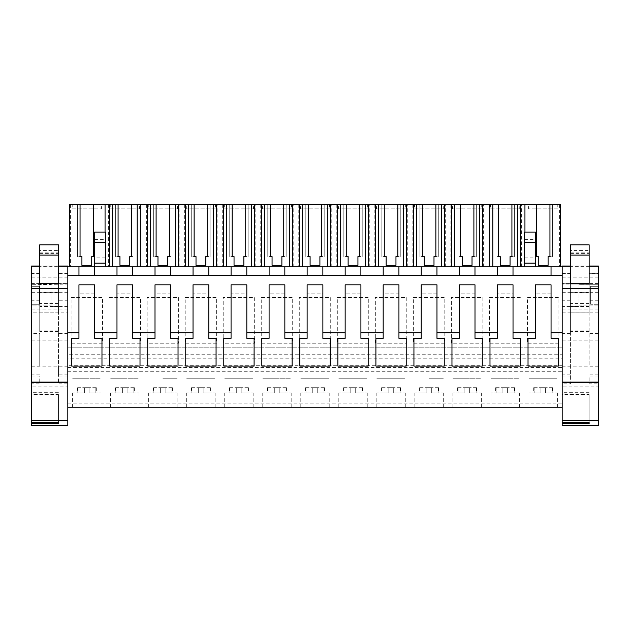 <?xml version="1.0" encoding="UTF-8"?>
<svg xmlns="http://www.w3.org/2000/svg" width="630" height="630" viewBox="0 0 630 630"><rect width="100%" height="100%" fill="white"/><g stroke="black" fill="none" stroke-linecap="round" stroke-linejoin="round"><path stroke-width="0.47" stroke-dasharray="3.15 2.36" d="M67.812 275.468L67.812 266.86L562.188 266.86L562.188 275.468L67.812 275.468L562.188 275.468L67.812 275.468L67.812 347.831L562.188 347.831L562.188 275.468M67.812 354.729L67.812 347.831L562.188 347.831L562.188 354.729L67.812 354.729L67.812 358.186L562.188 358.186L562.188 354.729M67.812 288.501L67.812 358.186M67.812 284.067L67.812 306.526L67.812 284.067L31.5 284.705L31.5 286.311L39.359 286.311L39.359 304.274L31.5 304.274L31.5 305.881L31.5 302.408C31.5 289.855 31.5 289.855 31.5 302.408C31.5 289.855 31.5 289.855 31.5 302.408L31.5 312.141L67.812 312.141L67.812 292.674L67.812 312.141M105.541 266.86L94.681 266.86L105.541 266.86L105.541 232.068M520.577 266.86L560.582 266.86L520.577 266.86M482.548 266.86L448.103 266.86L482.548 266.86M444.52 266.86L410.075 266.86L444.52 266.86M406.492 266.86L372.046 266.86L406.492 266.86M368.455 266.86L334.018 266.86L368.455 266.86M330.427 266.86L295.982 266.86L330.427 266.86M292.399 266.86L257.954 266.86L292.399 266.86M254.37 266.86L219.925 266.86L254.37 266.86M216.342 266.86L181.897 266.86L216.342 266.86M178.314 266.86L143.868 266.86L178.314 266.86M140.285 266.86L105.84 266.86L140.285 266.86M105.06 232.068L105.06 266.86L105.84 266.86L69.418 266.86L105.06 266.86L105.06 204.348M524.94 232.068L524.94 204.348M535.319 266.86L524.459 266.86L535.319 266.86L535.319 232.068M71.103 297.549L102.54 297.549L102.54 343.216L71.103 343.216L71.103 297.549L102.54 297.549L102.54 343.216L71.103 343.216L71.103 297.549M94.681 293.808L78.963 293.808L78.963 284.823L94.681 284.823L94.681 293.808L78.963 293.808L78.963 284.823L94.681 284.823L94.681 293.808M436.952 293.808L421.226 293.808L421.226 284.823L436.952 284.823L436.952 293.808L421.226 293.808L421.226 284.823L436.952 284.823L436.952 293.808M413.367 297.549L444.812 297.549L444.812 343.216L413.367 343.216L413.367 297.549L444.812 297.549L444.812 343.216L413.367 343.216L413.367 297.549M459.254 293.808L459.254 284.823L474.981 284.823L474.981 293.808L459.254 293.808L459.254 284.823L474.981 284.823L474.981 293.808L459.254 293.808M482.84 297.549L482.84 343.216L451.395 343.216L451.395 297.549L482.84 297.549L482.84 343.216L451.395 343.216L451.395 297.549L482.84 297.549M193.048 284.823L208.774 284.823L208.774 293.808L193.048 293.808L193.048 284.823L208.774 284.823L208.774 293.808L193.048 293.808L193.048 284.823M216.633 343.216L185.189 343.216L185.189 297.549L216.633 297.549L216.633 343.216L185.189 343.216L185.189 297.549L216.633 297.549L216.633 343.216M223.784 366.085L223.784 338.349L231.06 338.349L231.06 284.823L246.818 284.823L246.802 293.808L231.084 293.808L231.084 284.823L246.802 284.823L246.802 293.808L231.084 293.808L231.084 284.823L246.802 284.823L246.818 338.349L254.095 338.349L254.095 366.085M223.217 343.216L223.217 297.549L254.662 297.549L254.662 343.216L223.217 343.216L223.217 297.549L254.662 297.549L254.662 343.216L223.217 343.216M109.699 366.085L109.699 338.349L116.975 338.349L116.975 284.823L132.709 284.823L132.709 293.808L116.991 293.808L116.991 284.823L132.709 284.823L132.709 293.808L116.991 293.808L116.991 284.823L132.733 284.823L132.733 338.349L140.01 338.349L140.01 366.085M109.132 297.549L140.577 297.549L140.577 343.216L109.132 343.216L109.132 297.549L140.577 297.549L140.577 343.216L109.132 343.216L109.132 297.549M155.019 293.808L155.019 284.823L170.746 284.823L170.746 293.808L155.019 293.808L155.019 284.823L170.746 284.823L170.746 293.808L155.019 293.808M178.605 297.549L178.605 343.216L147.16 343.216L147.16 297.549L178.605 297.549L178.605 343.216L147.16 343.216L147.16 297.549L178.605 297.549M360.888 293.808L345.169 293.808L345.169 284.823L360.888 284.823L360.888 293.808L345.169 293.808L345.169 284.823L360.888 284.823L360.888 293.808M337.31 297.549L368.747 297.549L368.747 343.216L337.31 343.216L337.31 297.549L368.747 297.549L368.747 343.216L337.31 343.216L337.31 297.549M383.197 293.808L383.197 284.823L398.916 284.823L398.916 293.808L383.197 293.808L383.197 284.823L398.916 284.823L398.916 293.808L383.197 293.808M406.783 297.549L406.783 343.216L375.338 343.216L375.338 297.549L406.783 297.549L406.783 343.216L375.338 343.216L375.338 297.549L406.783 297.549M284.831 293.808L269.112 293.808L269.112 284.823L284.831 284.823L284.831 293.808L269.112 293.808L269.112 284.823L284.831 284.823L284.831 293.808M292.69 343.216L261.253 343.216L261.253 297.549L292.69 297.549L292.69 343.216L261.253 343.216L261.253 297.549L292.69 297.549L292.69 343.216M299.849 366.085L299.849 338.349L307.125 338.349L307.125 284.823L322.875 284.823L322.859 293.808L307.141 293.808L307.141 284.823L322.859 284.823L322.859 293.808L307.141 293.808L307.141 284.823L322.859 284.823L322.875 338.349L330.151 338.349L330.151 366.085M330.718 297.549L330.718 343.216L299.281 343.216L299.281 297.549L330.718 297.549L330.718 343.216L299.281 343.216L299.281 297.549L330.718 297.549M497.291 284.823L513.009 284.823L513.009 293.808L497.291 293.808L497.291 284.823L513.009 284.823L513.009 293.808L497.291 293.808L497.291 284.823M520.868 343.216L489.423 343.216L489.423 297.549L520.868 297.549L520.868 343.216L489.423 343.216L489.423 297.549L520.868 297.549L520.868 343.216M558.897 343.216L527.46 343.216L527.46 297.549L558.897 297.549L558.897 343.216L527.46 343.216L527.46 297.549L558.897 297.549L558.897 343.216M551.037 293.808L535.319 293.808L535.319 284.823L551.037 284.823L551.037 293.808L535.319 293.808L535.319 284.823L551.037 284.823L551.037 293.808M67.812 367.542L562.188 367.542L562.188 365.298L67.812 365.298L562.188 365.298L562.188 358.186M67.812 371.291L562.188 371.291L562.188 367.542M67.812 403.106L562.188 403.106L562.188 371.291M67.812 407.224L562.188 407.224L562.188 403.106M86.822 407.224L72.6 407.224L86.822 407.224M467.121 407.224L452.891 407.224L467.121 407.224M276.972 407.224L262.749 407.224L276.972 407.224M200.915 407.224L186.685 407.224L200.915 407.224M238.943 407.224L253.166 407.224L238.943 407.224M124.85 407.224L110.628 407.224L124.85 407.224M162.879 407.224L177.109 407.224L162.879 407.224M391.057 407.224L405.279 407.224L391.057 407.224M353.028 407.224L367.251 407.224L353.028 407.224M315 407.224L329.222 407.224L315 407.224M505.15 407.224L490.927 407.224L505.15 407.224M429.085 407.224L443.315 407.224L429.085 407.224M543.178 407.224L557.4 407.224L543.178 407.224M67.812 306.526L50.967 306.526L50.967 305.881L50.967 306.526M31.5 284.705L31.5 305.881L50.967 305.881L31.5 305.881L31.5 284.705L50.967 284.705L50.967 284.067M39.359 286.311L31.5 286.311L39.359 286.311L31.5 286.311L31.5 304.274L39.359 304.274L39.359 286.311L39.359 304.274L31.5 304.274L39.359 304.274L39.359 286.311M562.188 306.526L562.188 284.067L562.188 306.526L579.033 306.526L579.033 305.881L579.033 306.526M562.188 302.408L562.188 292.674L562.188 302.408M78.963 266.86L78.963 275.468M94.681 266.86L94.681 257.875L105.541 257.875M94.681 257.875L94.681 232.068M141.081 266.86L141.081 204.348L69.418 204.348L69.418 266.86M70.591 204.348L70.591 266.86M103.052 204.348L103.052 266.86M108.628 204.348L108.628 266.86M179.109 266.86L179.109 204.348L141.081 204.348M146.656 204.348L146.656 266.86M217.137 266.86L217.137 204.348L179.109 204.348M184.685 204.348L184.685 266.86M255.166 266.86L255.166 204.348L217.137 204.348M222.713 204.348L222.713 266.86M293.202 266.86L293.202 204.348L255.166 204.348M260.741 204.348L260.741 266.86M331.23 266.86L331.23 204.348L293.202 204.348M298.77 204.348L298.77 266.86M369.259 266.86L369.259 204.348L331.23 204.348M336.798 204.348L336.798 266.86M407.287 266.86L407.287 204.348L369.259 204.348M374.834 204.348L374.834 266.86M445.315 266.86L445.315 204.348L407.287 204.348M412.863 204.348L412.863 266.86M483.344 266.86L483.344 204.348L445.315 204.348M450.891 204.348L450.891 266.86M521.372 266.86L521.372 204.348L483.344 204.348M488.919 204.348L488.919 266.86M521.372 204.348L526.948 204.348L526.948 266.86M560.582 266.86L560.582 204.348L526.948 204.348M559.409 204.348L559.409 266.86M524.459 266.86L524.459 232.068M524.459 257.875L535.319 257.875M86.822 378.772L72.6 378.772L86.822 378.772C105.171 378.772 105.171 378.772 86.822 378.772C105.171 378.772 105.171 378.772 86.822 378.772L72.6 378.772L86.822 378.772M467.121 378.772L452.891 378.772L467.121 378.772C485.462 378.772 485.462 378.772 467.121 378.772C485.462 378.772 485.462 378.772 467.121 378.772L452.891 378.772L467.121 378.772M276.972 378.772L262.749 378.772L276.972 378.772C295.32 378.772 295.32 378.772 276.972 378.772C295.32 378.772 295.32 378.772 276.972 378.772L262.749 378.772L276.972 378.772M200.915 378.772C219.256 378.772 219.256 378.772 200.915 378.772C219.256 378.772 219.256 378.772 200.915 378.772L186.685 378.772L200.915 378.772M238.943 378.772C257.284 378.772 257.284 378.772 238.943 378.772C257.284 378.772 257.284 378.772 238.943 378.772L224.721 378.772L238.943 378.772M124.85 378.772L110.628 378.772L124.85 378.772C143.199 378.772 143.199 378.772 124.85 378.772C143.199 378.772 143.199 378.772 124.85 378.772L110.628 378.772L124.85 378.772M162.879 378.772C181.227 378.772 181.227 378.772 162.879 378.772C181.227 378.772 181.227 378.772 162.879 378.772L177.109 378.772L162.879 378.772M391.057 378.772C409.405 378.772 409.405 378.772 391.057 378.772C409.405 378.772 409.405 378.772 391.057 378.772L376.834 378.772L391.057 378.772M353.028 378.772C371.377 378.772 371.377 378.772 353.028 378.772C371.377 378.772 371.377 378.772 353.028 378.772L338.806 378.772L353.028 378.772M315 378.772C333.349 378.772 333.349 378.772 315 378.772C333.349 378.772 333.349 378.772 315 378.772L300.778 378.772L315 378.772M505.15 378.772L490.927 378.772L505.15 378.772C523.498 378.772 523.498 378.772 505.15 378.772C523.498 378.772 523.498 378.772 505.15 378.772L490.927 378.772L505.15 378.772M429.085 378.772C447.434 378.772 447.434 378.772 429.085 378.772C447.434 378.772 447.434 378.772 429.085 378.772L443.315 378.772L429.085 378.772M543.178 378.772C561.527 378.772 561.527 378.772 543.178 378.772C561.527 378.772 561.527 378.772 543.178 378.772L528.956 378.772L543.178 378.772M489.99 366.085L489.99 338.349L497.267 338.349L497.267 284.823L513.025 284.823L513.025 338.349L520.301 338.349L520.301 366.085M451.962 366.085L451.962 338.349L459.238 338.349L459.238 284.823L474.996 284.823L474.996 338.349L482.273 338.349L482.273 366.085M413.934 366.085L413.934 338.349L421.21 338.349L421.21 284.823L436.968 284.823L436.968 338.349L444.245 338.349L444.245 366.085M375.905 366.085L375.905 338.349L383.182 338.349L383.182 284.823L398.94 284.823L398.94 338.349L406.216 338.349L406.216 366.085M337.877 366.085L337.877 338.349L345.153 338.349L345.153 284.823L360.911 284.823L360.911 338.349L368.18 338.349L368.18 366.085M261.82 366.085L261.82 338.349L269.089 338.349L269.089 284.823L284.847 284.823L284.847 338.349L292.123 338.349L292.123 366.085M185.755 366.085L185.755 338.349L193.032 338.349L193.032 284.823L208.79 284.823L208.79 338.349L216.066 338.349L216.066 366.085M147.727 366.085L147.727 338.349L155.004 338.349L155.004 284.823L170.761 284.823L170.761 338.349L178.038 338.349L178.038 366.085M71.67 366.085L71.67 338.349L78.947 338.349L78.947 284.823L94.697 284.823L94.697 338.349L101.973 338.349L101.973 366.085M528.027 366.085L528.027 338.349L535.303 338.349L535.303 284.823L551.053 284.823L551.053 338.349L558.33 338.349L558.33 366.085M50.967 305.881L50.967 284.705L50.967 305.881M579.033 284.067L579.033 284.705L579.033 284.067L562.188 284.067M598.5 284.705L579.033 284.705L598.5 284.705L598.5 286.311L590.641 286.311L590.641 304.274L590.641 286.311L598.5 286.311L590.641 286.311L590.641 304.274L598.5 304.274L590.641 304.274L598.5 304.274L598.5 305.881L579.033 305.881L579.033 284.705L579.033 305.881L598.5 305.881L598.5 304.274L590.641 304.274L590.641 286.311L598.5 286.311L598.5 284.705L598.5 305.881L598.5 284.705M598.5 302.408C598.5 289.855 598.5 289.855 598.5 302.408C598.5 289.855 598.5 289.855 598.5 302.408L598.5 312.141L598.5 302.408M94.681 244.944L105.541 244.944M94.681 239.636L105.541 239.636M536.406 204.348L533.972 204.348L536.406 204.348L536.406 256.583L533.972 256.583L536.406 256.583M549.951 204.348L552.384 204.348L549.951 204.348L549.951 256.583L552.384 256.583L549.951 256.583M80.049 204.348L77.616 204.348L80.049 204.348L80.049 256.583L77.616 256.583L80.049 256.583M93.594 204.348L96.028 204.348L93.594 204.348L93.594 256.583L96.028 256.583L93.594 256.583M118.078 204.348L115.644 204.348L118.078 204.348L118.078 256.583L115.644 256.583L118.078 256.583M131.631 204.348L134.064 204.348L131.631 204.348L131.631 256.583L134.064 256.583L131.631 256.583M156.106 204.348L153.673 204.348L156.106 204.348L156.106 256.583L153.673 256.583L156.106 256.583M169.659 204.348L172.092 204.348L169.659 204.348L169.659 256.583L172.092 256.583L169.659 256.583M194.135 204.348L191.701 204.348L194.135 204.348L194.135 256.583L191.701 256.583L194.135 256.583M207.687 204.348L210.121 204.348L207.687 204.348L207.687 256.583L210.121 256.583L207.687 256.583M232.163 204.348L229.73 204.348L232.163 204.348L232.163 256.583L229.73 256.583L232.163 256.583M245.716 204.348L248.149 204.348L245.716 204.348L245.716 256.583L248.149 256.583L245.716 256.583M270.199 204.348L267.766 204.348L270.199 204.348L270.199 256.583L267.766 256.583L270.199 256.583M283.744 204.348L286.177 204.348L283.744 204.348L283.744 256.583L286.177 256.583L283.744 256.583M308.227 204.348L305.794 204.348L308.227 204.348L308.227 256.583L305.794 256.583L308.227 256.583M321.773 204.348L324.206 204.348L321.773 204.348L321.773 256.583L324.206 256.583L321.773 256.583M346.256 204.348L343.822 204.348L346.256 204.348L346.256 256.583L343.822 256.583L346.256 256.583M359.801 204.348L362.234 204.348L359.801 204.348L359.801 256.583L362.234 256.583L359.801 256.583M384.284 204.348L381.851 204.348L384.284 204.348L384.284 256.583L381.851 256.583L384.284 256.583M397.837 204.348L400.27 204.348L397.837 204.348L397.837 256.583L400.27 256.583L397.837 256.583M422.313 204.348L419.879 204.348L422.313 204.348L422.313 256.583L419.879 256.583L422.313 256.583M435.865 204.348L438.299 204.348L435.865 204.348L435.865 256.583L438.299 256.583L435.865 256.583M460.341 204.348L457.908 204.348L460.341 204.348L460.341 256.583L457.908 256.583L460.341 256.583M473.894 204.348L476.327 204.348L473.894 204.348L473.894 256.583L476.327 256.583L473.894 256.583M498.369 204.348L495.936 204.348L498.369 204.348L498.369 256.583L495.936 256.583L498.369 256.583M511.922 204.348L514.356 204.348L511.922 204.348L511.922 256.583L514.356 256.583L511.922 256.583M101.422 204.348L72.222 204.348L101.422 204.348L101.422 208.837L72.222 208.837L72.222 204.348M452.521 204.348L481.714 204.348L452.521 204.348L452.521 208.837L481.714 208.837L481.714 204.348M300.4 204.348L329.6 204.348L300.4 204.348L300.4 208.837L329.6 208.837L329.6 204.348M443.685 204.348L414.493 204.348L443.685 204.348L443.685 208.837L414.493 208.837L414.493 204.348M253.536 204.348L224.343 204.348L253.536 204.348L253.536 208.837L224.343 208.837L224.343 204.348M519.742 204.348L490.549 204.348L519.742 204.348L519.742 208.837L490.549 208.837L490.549 204.348M528.578 204.348L557.778 204.348L528.578 204.348L528.578 208.837L557.778 208.837L557.778 204.348M262.371 204.348L291.572 204.348L262.371 204.348L262.371 208.837L291.572 208.837L291.572 204.348M139.451 204.348L110.258 204.348L139.451 204.348L139.451 208.837L110.258 208.837L110.258 204.348M338.428 204.348L367.629 204.348L338.428 204.348L338.428 208.837L367.629 208.837L367.629 204.348M376.464 204.348L405.657 204.348L376.464 204.348L376.464 208.837L405.657 208.837L405.657 204.348M186.315 204.348L215.507 204.348L186.315 204.348L186.315 208.837L215.507 208.837L215.507 204.348M177.479 204.348L148.286 204.348L177.479 204.348L177.479 208.837L148.286 208.837L148.286 204.348M500.244 256.583L500.244 265.348L510.048 265.348M462.215 256.583L462.215 265.348L472.02 265.348M424.187 256.583L424.187 265.348L433.991 265.348M386.159 256.583L386.159 265.348L395.963 265.348M348.122 256.583L348.122 265.348L357.934 265.348M310.094 256.583L310.094 265.348L319.906 265.348M272.065 256.583L272.065 265.348L281.878 265.348M234.037 256.583L234.037 265.348L243.841 265.348M196.009 256.583L196.009 265.348L205.813 265.348M157.98 256.583L157.98 265.348L167.785 265.348M119.952 256.583L119.952 265.348L129.756 265.348M81.916 256.583L81.916 265.348L91.728 265.348M538.272 256.583L538.272 265.348L548.084 265.348M524.459 244.944L535.319 244.944M524.459 239.636L535.319 239.636M598.5 304.274L598.5 286.311L598.5 304.274M533.972 204.348L533.972 256.583L533.972 204.348M552.384 204.348L552.384 256.583L552.384 204.348M77.616 204.348L77.616 256.583L77.616 204.348M96.028 204.348L96.028 256.583L96.028 204.348M115.644 204.348L115.644 256.583L115.644 204.348M134.064 204.348L134.064 256.583L134.064 204.348M153.673 204.348L153.673 256.583L153.673 204.348M172.092 204.348L172.092 256.583L172.092 204.348M191.701 204.348L191.701 256.583L191.701 204.348M210.121 204.348L210.121 256.583L210.121 204.348M229.73 204.348L229.73 256.583L229.73 204.348M248.149 204.348L248.149 256.583L248.149 204.348M267.766 204.348L267.766 256.583L267.766 204.348M286.177 204.348L286.177 256.583L286.177 204.348M305.794 204.348L305.794 256.583L305.794 204.348M324.206 204.348L324.206 256.583L324.206 204.348M343.822 204.348L343.822 256.583L343.822 204.348M362.234 204.348L362.234 256.583L362.234 204.348M381.851 204.348L381.851 256.583L381.851 204.348M400.27 204.348L400.27 256.583L400.27 204.348M419.879 204.348L419.879 256.583L419.879 204.348M438.299 204.348L438.299 256.583L438.299 204.348M457.908 204.348L457.908 256.583L457.908 204.348M476.327 204.348L476.327 256.583L476.327 204.348M495.936 204.348L495.936 256.583L495.936 204.348M514.356 204.348L514.356 256.583L514.356 204.348M72.222 208.837L101.422 208.837M481.714 208.837L452.521 208.837M329.6 208.837L300.4 208.837M414.493 208.837L443.685 208.837M224.343 208.837L253.536 208.837M490.549 208.837L519.742 208.837M557.778 208.837L528.578 208.837M291.572 208.837L262.371 208.837M110.258 208.837L139.451 208.837M367.629 208.837L338.428 208.837M405.657 208.837L376.464 208.837M215.507 208.837L186.315 208.837M148.286 208.837L177.479 208.837M39.737 283.705L39.737 244.826M67.812 300.25L67.812 383.827L67.812 273.483L67.812 300.25L58.448 300.25L58.448 266.695L39.737 266.695M31.5 266.025L31.5 386.135L67.812 386.135L67.812 425.652M31.5 425.652L31.5 386.135M31.5 422.628L31.5 392.687L31.5 422.628M31.5 366.132L31.5 273.483L31.5 383.827L31.5 366.132L39.737 366.132L39.737 333.396L31.5 333.396M67.812 266.86L67.812 386.135M39.737 252.874L58.448 252.874L58.448 250.551L39.737 250.551M58.448 266.695L58.448 252.874M58.448 244.826L58.448 250.551M67.812 309.039L31.5 309.039M31.5 387.072L67.812 387.072M58.448 394.593L58.448 422.628L58.448 394.593L31.5 394.593M39.737 366.132L39.737 333.396M39.737 273.483L31.5 273.483M31.5 376.023L39.737 376.023L39.737 383.827L31.5 383.827M67.812 366.132L58.448 366.132L58.448 383.827L67.812 383.827M67.812 376.023L58.448 376.023L58.448 273.483L58.448 283.563L67.812 283.563M67.812 273.483L58.448 273.483M58.448 300.25L58.448 366.132M39.737 253.599L58.448 253.599M39.737 301.305L39.737 331.6L39.737 301.305M39.737 306.526L39.737 284.067L39.737 306.526L58.448 306.526L58.448 284.067L58.448 306.526M58.448 312.157L58.448 292.336L58.448 312.157L39.737 312.157M58.448 303.581L39.737 303.581M58.448 305.92L39.737 305.92M58.448 284.067L39.737 284.067M570.426 366.132L562.188 366.132L562.188 383.827L570.426 383.827L570.426 244.826M589.144 283.705L589.144 266.695L570.426 266.695M562.188 266.025L562.188 386.135L598.5 386.135L598.5 425.652M562.188 425.652L562.188 386.135M562.188 422.628L562.188 392.687L562.188 422.628M562.188 366.132L562.188 383.827M598.5 366.132L589.144 366.132L589.144 273.483L598.5 273.483L598.5 386.135M570.426 252.874L589.144 252.874L589.144 250.551L570.426 250.551M589.144 266.695L589.144 252.874M589.144 244.826L589.144 250.551M598.5 309.039L562.188 309.039M562.188 387.072L598.5 387.072M589.144 394.593L589.144 422.628L589.144 394.593L562.188 394.593M562.188 376.023L570.426 376.023L570.426 273.483L562.188 273.483M570.426 273.483L570.426 283.563L562.188 283.563M598.5 376.023L589.144 376.023L589.144 383.827L598.5 383.827M589.144 273.483L589.144 366.132M570.426 253.599L589.144 253.599M570.426 301.305L570.426 331.6L570.426 301.305M570.426 306.526L570.426 284.067L570.426 306.526L589.144 306.526L589.144 284.067L589.144 306.526M589.144 312.157L589.144 292.336L589.144 312.157L570.426 312.157M589.144 303.581L570.426 303.581M589.144 305.92L570.426 305.92M589.144 284.067L570.426 284.067M84.578 392.923L72.6 392.923L84.578 392.923L77.34 392.923L84.578 392.923L84.578 387.686L84.578 392.923L84.578 387.686L86.822 387.686L84.578 387.686L84.578 392.923M89.066 392.923L101.044 392.923L89.066 392.923L96.303 392.923L89.066 392.923L89.066 387.686L89.066 392.923L89.066 387.686L86.822 387.686L89.066 387.686L89.066 392.923M77.797 387.686L84.578 387.686L77.797 387.686L77.797 392.923L77.797 387.686M95.847 387.686L89.066 387.686L96.303 387.686L95.847 387.686L95.847 392.923L95.847 387.686M122.606 392.923L110.628 392.923L122.606 392.923L115.369 392.923L122.606 392.923L122.606 387.686L122.606 392.923L122.606 387.686L124.85 387.686L122.606 387.686L122.606 392.923M127.095 392.923L139.072 392.923L127.095 392.923L134.34 392.923L127.095 392.923L127.095 387.686L127.095 392.923L127.095 387.686L124.85 387.686L127.095 387.686L127.095 392.923M115.826 387.686L122.606 387.686L115.826 387.686L115.826 392.923L115.826 387.686M133.875 387.686L127.095 387.686L134.34 387.686L133.875 387.686L133.875 392.923L133.875 387.686M160.634 392.923L148.656 392.923L160.634 392.923L153.397 392.923L160.634 392.923L160.634 387.686L160.634 392.923L160.634 387.686L162.879 387.686L160.634 387.686L160.634 392.923M165.131 392.923L177.109 392.923L165.131 392.923L172.368 392.923L165.131 392.923L165.131 387.686L165.131 392.923L165.131 387.686L162.879 387.686L165.131 387.686L165.131 392.923M153.854 387.686L160.634 387.686L153.854 387.686L153.854 392.923L153.854 387.686M171.911 387.686L165.131 387.686L172.368 387.686L171.911 387.686L171.911 392.923L171.911 387.686M198.663 392.923L186.685 392.923L198.663 392.923L191.425 392.923L198.663 392.923L198.663 387.686L198.663 392.923L198.663 387.686L200.915 387.686L198.663 387.686L198.663 392.923M203.159 392.923L215.137 392.923L203.159 392.923L210.396 392.923L203.159 392.923L203.159 387.686L203.159 392.923L203.159 387.686L200.915 387.686L203.159 387.686L203.159 392.923M191.882 387.686L198.663 387.686L191.882 387.686L191.882 392.923L191.882 387.686M209.94 387.686L203.159 387.686L210.396 387.686L209.94 387.686L209.94 392.923L209.94 387.686M236.699 392.923L224.721 392.923L236.699 392.923L229.454 392.923L236.699 392.923L236.699 387.686L236.699 392.923L236.699 387.686L238.943 387.686L236.699 387.686L236.699 392.923M241.188 392.923L253.166 392.923L241.188 392.923L248.425 392.923L241.188 392.923L241.188 387.686L241.188 392.923L241.188 387.686L238.943 387.686L241.188 387.686L241.188 392.923M229.911 387.686L236.699 387.686L229.911 387.686L229.911 392.923L229.911 387.686M247.968 387.686L241.188 387.686L248.425 387.686L247.968 387.686L247.968 392.923L247.968 387.686M274.727 392.923L262.749 392.923L274.727 392.923L267.49 392.923L274.727 392.923L274.727 387.686L274.727 392.923L274.727 387.686L276.972 387.686L274.727 387.686L274.727 392.923M279.216 392.923L291.194 392.923L279.216 392.923L286.453 392.923L279.216 392.923L279.216 387.686L279.216 392.923L279.216 387.686L276.972 387.686L279.216 387.686L279.216 392.923M267.947 387.686L274.727 387.686L267.947 387.686L267.947 392.923L267.947 387.686M285.996 387.686L279.216 387.686L286.453 387.686L285.996 387.686L285.996 392.923L285.996 387.686M312.756 392.923L300.778 392.923L312.756 392.923L305.518 392.923L312.756 392.923L312.756 387.686L312.756 392.923L312.756 387.686L315 387.686L312.756 387.686L312.756 392.923M317.244 392.923L329.222 392.923L317.244 392.923L324.481 392.923L317.244 392.923L317.244 387.686L317.244 392.923L317.244 387.686L315 387.686L317.244 387.686L317.244 392.923M305.975 387.686L312.756 387.686L305.975 387.686L305.975 392.923L305.975 387.686M324.025 387.686L317.244 387.686L324.481 387.686L324.025 387.686L324.025 392.923L324.025 387.686M350.784 392.923L338.806 392.923L350.784 392.923L343.547 392.923L350.784 392.923L350.784 387.686L350.784 392.923L350.784 387.686L353.028 387.686L350.784 387.686L350.784 392.923M355.273 392.923L367.251 392.923L355.273 392.923L362.51 392.923L355.273 392.923L355.273 387.686L355.273 392.923L355.273 387.686L353.028 387.686L355.273 387.686L355.273 392.923M344.004 387.686L350.784 387.686L344.004 387.686L344.004 392.923L344.004 387.686M362.053 387.686L355.273 387.686L362.51 387.686L362.053 387.686L362.053 392.923L362.053 387.686M388.812 392.923L376.834 392.923L388.812 392.923L381.575 392.923L388.812 392.923L388.812 387.686L388.812 392.923L388.812 387.686L391.057 387.686L388.812 387.686L388.812 392.923M393.301 392.923L405.279 392.923L393.301 392.923L400.546 392.923L393.301 392.923L393.301 387.686L393.301 392.923L393.301 387.686L391.057 387.686L393.301 387.686L393.301 392.923M382.032 387.686L388.812 387.686L382.032 387.686L382.032 392.923L382.032 387.686M400.089 387.686L393.301 387.686L400.546 387.686L400.089 387.686L400.089 392.923L400.089 387.686M426.841 392.923L414.863 392.923L426.841 392.923L419.604 392.923L426.841 392.923L426.841 387.686L426.841 392.923L426.841 387.686L429.085 387.686L426.841 387.686L426.841 392.923M431.337 392.923L443.315 392.923L431.337 392.923L438.574 392.923L431.337 392.923L431.337 387.686L431.337 392.923L431.337 387.686L429.085 387.686L431.337 387.686L431.337 392.923M420.06 387.686L426.841 387.686L420.06 387.686L420.06 392.923L420.06 387.686M438.118 387.686L431.337 387.686L438.574 387.686L438.118 387.686L438.118 392.923L438.118 387.686M464.869 392.923L452.891 392.923L464.869 392.923L457.632 392.923L464.869 392.923L464.869 387.686L464.869 392.923L464.869 387.686L467.121 387.686L464.869 387.686L464.869 392.923M469.366 392.923L481.344 392.923L469.366 392.923L476.603 392.923L469.366 392.923L469.366 387.686L469.366 392.923L469.366 387.686L467.121 387.686L469.366 387.686L469.366 392.923M458.089 387.686L464.869 387.686L458.089 387.686L458.089 392.923L458.089 387.686M476.146 387.686L469.366 387.686L476.603 387.686L476.146 387.686L476.146 392.923L476.146 387.686M502.905 392.923L490.927 392.923L502.905 392.923L495.66 392.923L502.905 392.923L502.905 387.686L502.905 392.923L502.905 387.686L505.15 387.686L502.905 387.686L502.905 392.923M507.394 392.923L519.372 392.923L507.394 392.923L514.631 392.923L507.394 392.923L507.394 387.686L507.394 392.923L507.394 387.686L505.15 387.686L507.394 387.686L507.394 392.923M496.125 387.686L502.905 387.686L496.125 387.686L496.125 392.923L496.125 387.686M514.174 387.686L507.394 387.686L514.631 387.686L514.174 387.686L514.174 392.923L514.174 387.686M540.934 392.923L528.956 392.923L540.934 392.923L533.697 392.923L540.934 392.923L540.934 387.686L540.934 392.923L540.934 387.686L543.178 387.686L540.934 387.686L540.934 392.923M545.423 392.923L557.4 392.923L545.423 392.923L552.66 392.923L545.423 392.923L545.423 387.686L545.423 392.923L545.423 387.686L543.178 387.686L545.423 387.686L545.423 392.923M534.153 387.686L540.934 387.686L534.153 387.686L534.153 392.923L534.153 387.686M552.203 387.686L545.423 387.686L552.66 387.686L552.203 387.686L552.203 392.923L552.203 387.686M58.448 266.175L39.737 266.175M39.737 266.033L58.448 266.033L39.737 266.025M67.812 277.137L31.5 277.137M67.812 283.705L31.5 283.705M67.812 340.098L31.5 340.098M67.812 366.833L31.5 366.833M58.448 394.175L31.5 394.175M39.737 300.25L31.5 300.25M39.737 283.563L31.5 283.563M39.737 273.696L31.5 273.696M39.737 285.004L31.5 285.004M39.737 374.11L31.5 374.11M67.812 374.11L58.448 374.11M67.812 285.004L58.448 285.004M67.812 273.696L58.448 273.696M67.812 333.396L58.448 333.396M58.448 304.983L39.737 304.983M58.448 330.837L39.737 330.837M589.144 266.175L570.426 266.175M570.426 266.033L589.144 266.033L570.426 266.025M598.5 277.137L562.188 277.137M598.5 283.705L562.188 283.705M598.5 340.098L562.188 340.098M598.5 366.833L562.188 366.833M589.144 394.175L562.188 394.175M570.426 333.396L562.188 333.396M570.426 300.25L562.188 300.25M570.426 273.696L562.188 273.696M570.426 285.004L562.188 285.004M570.426 374.11L562.188 374.11M598.5 374.11L589.144 374.11M598.5 285.004L589.144 285.004M598.5 273.696L589.144 273.696M598.5 283.563L589.144 283.563M598.5 300.25L589.144 300.25M598.5 333.396L589.144 333.396M589.144 304.983L570.426 304.983M589.144 330.837L570.426 330.837M67.812 292.674L31.5 292.674M72.6 392.923L72.6 407.224M101.044 392.923L101.044 407.224M452.891 392.923L452.891 407.224M481.344 392.923L481.344 407.224M262.749 392.923L262.749 407.224M291.194 392.923L291.194 407.224M215.137 392.923L215.137 407.224M186.685 392.923L186.685 407.224M253.166 392.923L253.166 407.224M224.721 392.923L224.721 407.224M110.628 392.923L110.628 407.224M139.072 392.923L139.072 407.224M177.109 392.923L177.109 407.224M148.656 392.923L148.656 407.224M405.279 392.923L405.279 407.224M376.834 392.923L376.834 407.224M367.251 392.923L367.251 407.224M338.806 392.923L338.806 407.224M329.222 392.923L329.222 407.224M300.778 392.923L300.778 407.224M490.927 392.923L490.927 407.224M519.372 392.923L519.372 407.224M443.315 392.923L443.315 407.224M414.863 392.923L414.863 407.224M557.4 392.923L557.4 407.224M528.956 392.923L528.956 407.224M598.5 292.674L562.188 292.674M598.5 312.141L562.188 312.141M58.448 392.687L31.5 392.687M58.448 292.336L39.737 292.336M58.448 306.101L39.737 306.101M58.448 331.6L39.737 331.6M589.144 392.687L562.188 392.687M589.144 292.336L570.426 292.336M589.144 306.101L570.426 306.101M589.144 331.6L570.426 331.6M77.34 387.686L77.34 392.923M96.303 387.686L96.303 392.923M115.369 387.686L115.369 392.923M134.34 387.686L134.34 392.923M153.397 387.686L153.397 392.923M172.368 387.686L172.368 392.923M191.425 387.686L191.425 392.923M210.396 387.686L210.396 392.923M229.454 387.686L229.454 392.923M248.425 387.686L248.425 392.923M267.49 387.686L267.49 392.923M286.453 387.686L286.453 392.923M305.518 387.686L305.518 392.923M324.481 387.686L324.481 392.923M343.547 387.686L343.547 392.923M362.51 387.686L362.51 392.923M381.575 387.686L381.575 392.923M400.546 387.686L400.546 392.923M419.604 387.686L419.604 392.923M438.574 387.686L438.574 392.923M457.632 387.686L457.632 392.923M476.603 387.686L476.603 392.923M495.66 387.686L495.66 392.923M514.631 387.686L514.631 392.923M533.697 387.686L533.697 392.923M552.66 387.686L552.66 392.923"/><path stroke-width="0.94" d="M58.448 266.175L67.812 266.175L67.812 288.501L67.812 266.025L58.448 266.025L67.812 266.033M67.812 275.468L562.188 275.468L562.188 407.224L67.812 407.224M67.812 266.86L78.963 266.86L78.963 275.468M78.963 266.86L562.188 266.86L562.188 275.468M67.812 332.734L78.947 332.734L78.947 284.823L94.697 284.823L94.697 332.734L116.975 332.734L116.975 284.823L132.733 284.823L132.733 332.734L155.004 332.734L155.004 284.823L170.761 284.823L170.761 332.734L193.032 332.734L193.032 284.823L208.79 284.823L208.79 332.734L231.06 332.734L231.06 284.823L246.818 284.823L246.818 332.734L269.089 332.734L269.089 284.823L284.847 284.823L284.847 332.734L307.125 332.734L307.125 284.823L322.875 284.823L322.875 332.734L345.153 332.734L345.153 284.823L360.911 284.823L360.911 332.734L383.182 332.734L383.182 284.823L398.94 284.823L398.94 332.734L421.21 332.734L421.21 284.823L436.968 284.823L436.968 332.734L459.238 332.734L459.238 284.823L474.996 284.823L474.996 332.734L497.267 332.734L497.267 284.823L513.025 284.823L513.025 332.734L535.303 332.734L535.303 338.349L528.027 338.349L528.027 366.085L558.33 366.085L558.33 338.349L551.053 338.349L551.053 332.734L562.188 332.734M513.025 332.734L513.025 338.349L520.301 338.349L520.301 366.085L489.99 366.085L489.99 338.349L497.267 338.349L497.267 332.734M474.996 332.734L474.996 338.349L482.273 338.349L482.273 366.085L451.962 366.085L451.962 338.349L459.238 338.349L459.238 332.734M436.968 332.734L436.968 338.349L444.245 338.349L444.245 366.085L413.934 366.085L413.934 338.349L421.21 338.349L421.21 332.734M398.94 332.734L398.94 338.349L406.216 338.349L406.216 366.085L375.905 366.085L375.905 338.349L383.182 338.349L383.182 332.734M360.911 332.734L360.911 338.349L368.18 338.349L368.18 366.085L337.877 366.085L337.877 338.349L345.153 338.349L345.153 332.734M322.875 332.734L322.875 338.349L330.151 338.349L330.151 366.085L299.849 366.085L299.849 338.349L307.125 338.349L307.125 332.734M284.847 332.734L284.847 338.349L292.123 338.349L292.123 366.085L261.82 366.085L261.82 338.349L269.089 338.349L269.089 332.734M246.818 332.734L246.818 338.349L254.095 338.349L254.095 366.085L223.784 366.085L223.784 338.349L231.06 338.349L231.06 332.734M208.79 332.734L208.79 338.349L216.066 338.349L216.066 366.085L185.755 366.085L185.755 338.349L193.032 338.349L193.032 332.734M170.761 332.734L170.761 338.349L178.038 338.349L178.038 366.085L147.727 366.085L147.727 338.349L155.004 338.349L155.004 332.734M132.733 332.734L132.733 338.349L140.01 338.349L140.01 366.085L109.699 366.085L109.699 338.349L116.975 338.349L116.975 332.734M94.697 332.734L94.697 338.349L101.973 338.349L101.973 366.085L71.67 366.085L71.67 338.349L78.947 338.349L78.947 332.734M551.053 332.734L551.053 284.823L535.303 284.823L535.303 332.734M31.5 312.141L31.5 284.705M551.037 266.86L551.037 275.468L551.037 266.86M535.319 266.86L535.319 232.068L524.459 232.068L524.459 263.112L535.319 263.112M513.009 266.86L513.009 275.468L513.009 266.86M497.291 266.86L497.291 275.468L497.291 266.86M474.981 266.86L474.981 275.468L474.981 266.86M459.254 266.86L459.254 275.468L459.254 266.86M436.952 266.86L436.952 275.468L436.952 266.86M421.226 266.86L421.226 275.468L421.226 266.86M398.916 266.86L398.916 275.468L398.916 266.86M383.197 266.86L383.197 275.468L383.197 266.86M360.888 266.86L360.888 275.468L360.888 266.86M345.169 266.86L345.169 275.468L345.169 266.86M322.859 266.86L322.859 275.468L322.859 266.86M307.141 266.86L307.141 275.468L307.141 266.86M284.831 266.86L284.831 275.468L284.831 266.86M269.112 266.86L269.112 275.468L269.112 266.86M246.802 266.86L246.802 275.468L246.802 266.86M231.084 266.86L231.084 275.468L231.084 266.86M208.774 266.86L208.774 275.468L208.774 266.86M193.048 266.86L193.048 275.468L193.048 266.86M170.746 266.86L170.746 275.468L170.746 266.86M155.019 266.86L155.019 275.468L155.019 266.86M132.709 266.86L132.709 275.468L132.709 266.86M116.991 266.86L116.991 275.468L116.991 266.86M94.681 266.86L94.681 275.468L94.681 263.112L105.541 263.112L105.541 266.86M94.681 263.112L94.681 232.068L105.541 232.068L105.541 263.112M520.577 266.86L520.577 204.348L536.406 204.348L536.406 256.583L538.272 256.583L538.272 265.348L548.084 265.348L548.084 256.583L549.951 256.583L549.951 204.348L560.582 204.348L560.582 266.86M520.577 204.348L517.498 204.348L517.498 266.86M498.369 256.583L500.244 256.583L498.369 256.583L498.369 204.348L492.802 204.348L492.802 266.86M517.498 204.348L511.922 204.348L511.922 256.583L510.048 256.583L510.048 265.348L500.244 265.348L500.244 256.583M492.802 204.348L489.715 204.348L489.715 266.86M482.548 266.86L482.548 204.348L489.715 204.348M482.548 204.348L479.469 204.348L479.469 266.86M460.341 256.583L462.215 256.583L460.341 256.583L460.341 204.348L454.765 204.348L454.765 266.86M479.469 204.348L473.894 204.348L473.894 256.583L472.02 256.583L472.02 265.348L462.215 265.348L462.215 256.583M454.765 204.348L451.686 204.348L451.686 266.86M444.52 266.86L444.52 204.348L451.686 204.348M444.52 204.348L441.441 204.348L441.441 266.86M422.313 256.583L424.187 256.583L422.313 256.583L422.313 204.348L416.737 204.348L416.737 266.86M441.441 204.348L435.865 204.348L435.865 256.583L433.991 256.583L433.991 265.348L424.187 265.348L424.187 256.583M416.737 204.348L413.658 204.348L413.658 266.86M406.492 266.86L406.492 204.348L413.658 204.348M406.492 204.348L403.413 204.348L403.413 266.86M384.284 256.583L386.159 256.583L384.284 256.583L384.284 204.348L378.709 204.348L378.709 266.86M403.413 204.348L397.837 204.348L397.837 256.583L395.963 256.583L395.963 265.348L386.159 265.348L386.159 256.583M378.709 204.348L375.63 204.348L375.63 266.86M368.455 266.86L368.455 204.348L375.63 204.348M368.455 204.348L365.376 204.348L365.376 266.86M346.256 256.583L348.122 256.583L346.256 256.583L346.256 204.348L340.68 204.348L340.68 266.86M365.376 204.348L359.801 204.348L359.801 256.583L357.934 256.583L357.934 265.348L348.122 265.348L348.122 256.583M340.68 204.348L337.601 204.348L337.601 266.86M330.427 266.86L330.427 204.348L337.601 204.348M330.427 204.348L327.348 204.348L327.348 266.86M308.227 256.583L310.094 256.583L308.227 256.583L308.227 204.348L302.652 204.348L302.652 266.86M327.348 204.348L321.773 204.348L321.773 256.583L319.906 256.583L319.906 265.348L310.094 265.348L310.094 256.583M302.652 204.348L299.573 204.348L299.573 266.86M292.399 266.86L292.399 204.348L299.573 204.348M292.399 204.348L289.32 204.348L289.32 266.86M270.199 256.583L272.065 256.583L270.199 256.583L270.199 204.348L264.624 204.348L264.624 266.86M289.32 204.348L283.744 204.348L283.744 256.583L281.878 256.583L281.878 265.348L272.065 265.348L272.065 256.583M264.624 204.348L261.544 204.348L261.544 266.86M254.37 266.86L254.37 204.348L261.544 204.348M254.37 204.348L251.291 204.348L251.291 266.86M232.163 256.583L234.037 256.583L232.163 256.583L232.163 204.348L226.587 204.348L226.587 266.86M251.291 204.348L245.716 204.348L245.716 256.583L243.841 256.583L243.841 265.348L234.037 265.348L234.037 256.583M226.587 204.348L223.508 204.348L223.508 266.86M216.342 266.86L216.342 204.348L223.508 204.348M216.342 204.348L213.263 204.348L213.263 266.86M194.135 256.583L196.009 256.583L194.135 256.583L194.135 204.348L188.559 204.348L188.559 266.86M213.263 204.348L207.687 204.348L207.687 256.583L205.813 256.583L205.813 265.348L196.009 265.348L196.009 256.583M188.559 204.348L185.48 204.348L185.48 266.86M178.314 266.86L178.314 204.348L185.48 204.348M178.314 204.348L175.234 204.348L175.234 266.86M156.106 256.583L157.98 256.583L156.106 256.583L156.106 204.348L150.531 204.348L150.531 266.86M175.234 204.348L169.659 204.348L169.659 256.583L167.785 256.583L167.785 265.348L157.98 265.348L157.98 256.583M150.531 204.348L147.452 204.348L147.452 266.86M140.285 266.86L140.285 204.348L147.452 204.348M140.285 204.348L137.198 204.348L137.198 266.86M118.078 256.583L119.952 256.583L118.078 256.583L118.078 204.348L112.502 204.348L112.502 266.86M137.198 204.348L131.631 204.348L131.631 256.583L129.756 256.583L129.756 265.348L119.952 265.348L119.952 256.583M112.502 204.348L109.423 204.348L109.423 266.86M105.06 232.068L105.06 204.348L109.423 204.348M105.06 204.348L93.594 204.348L93.594 256.583L91.728 256.583L91.728 265.348L81.916 265.348L81.916 256.583L80.049 256.583L81.916 256.583M69.418 266.86L69.418 204.348L80.049 204.348L80.049 256.583M524.94 204.348L524.94 232.068M524.459 263.112L524.459 266.86M94.681 242.534L105.541 242.534M536.406 204.348L549.951 204.348M80.049 204.348L93.594 204.348M118.078 204.348L131.631 204.348M156.106 204.348L169.659 204.348M194.135 204.348L207.687 204.348M232.163 204.348L245.716 204.348M270.199 204.348L283.744 204.348M308.227 204.348L321.773 204.348M346.256 204.348L359.801 204.348M384.284 204.348L397.837 204.348M422.313 204.348L435.865 204.348M460.341 204.348L473.894 204.348M498.369 204.348L511.922 204.348M510.048 265.348L510.048 256.583L511.922 256.583M472.02 265.348L472.02 256.583L473.894 256.583M433.991 265.348L433.991 256.583L435.865 256.583M395.963 265.348L395.963 256.583L397.837 256.583M357.934 265.348L357.934 256.583L359.801 256.583M319.906 265.348L319.906 256.583L321.773 256.583M281.878 265.348L281.878 256.583L283.744 256.583M243.841 265.348L243.841 256.583L245.716 256.583M205.813 265.348L205.813 256.583L207.687 256.583M167.785 265.348L167.785 256.583L169.659 256.583M129.756 265.348L129.756 256.583L131.631 256.583M91.728 265.348L91.728 256.583L93.594 256.583M548.084 265.348L548.084 256.583L549.951 256.583M536.406 256.583L538.272 256.583M524.459 242.534L535.319 242.534M31.5 420.643L67.812 420.643L67.812 425.652L31.5 425.652L31.5 266.025L39.737 266.033L31.5 266.025M58.448 283.705L39.737 283.705L39.737 244.826L58.448 244.826L58.448 283.563M31.5 382.119L67.812 382.119L67.812 288.501L31.5 288.501M67.812 382.119L67.812 420.643M31.5 422.628L58.448 422.628L58.448 423.667L58.448 422.628M31.5 423.667L58.448 423.667M31.5 382.371L67.812 382.371M562.188 420.643L598.5 420.643L598.5 425.652L562.188 425.652L562.188 266.025L570.426 266.033L562.188 266.025M562.188 382.119L598.5 382.119L598.5 266.025L589.144 266.025L598.5 266.033M589.144 283.705L570.426 283.705L570.426 244.826L589.144 244.826L589.144 283.705M598.5 382.119L598.5 420.643M589.144 266.175L598.5 266.175L598.5 273.483M562.188 422.628L589.144 422.628L589.144 423.667L589.144 422.628M562.188 423.667L589.144 423.667M562.188 382.371L598.5 382.371M39.737 266.175L31.5 266.175M39.737 255.111L58.448 255.111M570.426 266.175L562.188 266.175M598.5 288.501L562.188 288.501M570.426 255.111L589.144 255.111"/></g></svg>
